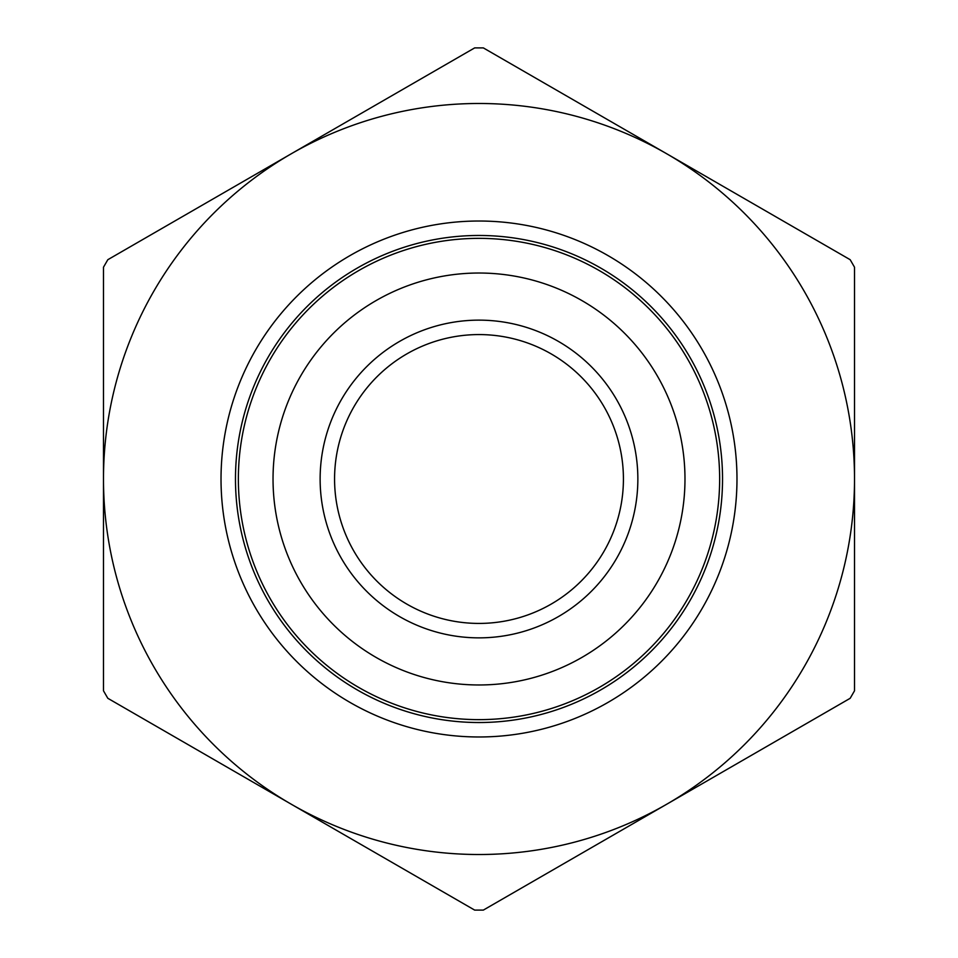<?xml version="1.0" encoding="UTF-8"?>
<svg xmlns="http://www.w3.org/2000/svg" width="958" height="958" viewBox="0 0 958 958"><rect width="100%" height="100%" fill="white"/><g stroke="black" fill="none" stroke-linecap="round" stroke-linejoin="round"><path stroke-width="1.44" d="M854.512 540.887L854.512 591.637M854.512 479L854.512 690.802L850.177 698.298L666.756 804.205A375.512 375.512 0 0 0 666.756 153.795A375.512 375.512 0 0 0 291.244 153.795L474.665 47.9L483.335 47.9L666.756 153.795L850.177 259.702L854.512 267.198L854.512 479M854.512 417.353L854.512 418.718M483.335 910.1L474.665 910.1L107.823 698.298L103.488 690.802L103.488 479A375.512 375.512 0 0 0 666.756 804.205L483.335 910.1M103.488 267.198L107.823 259.702L291.244 153.795A375.512 375.512 0 0 0 103.488 479L103.488 267.198M722.536 479A243.536 243.536 0 0 0 357.238 268.096A243.536 243.536 0 0 0 357.238 689.904A243.536 243.536 0 0 0 722.536 479M334.57 479A144.43 144.43 0 0 1 551.209 353.921A144.43 144.43 0 0 1 551.209 604.079A144.43 144.43 0 0 1 334.57 479M320.128 479A158.872 158.872 0 0 0 558.43 616.581A158.872 158.872 0 0 0 558.43 341.419A158.872 158.872 0 0 0 320.128 479M684.982 479A205.982 205.982 0 0 1 376.015 657.38A205.982 205.982 0 0 1 376.015 300.62A205.982 205.982 0 0 1 684.982 479M719.65 479A240.65 240.65 0 0 0 358.675 270.599A240.65 240.65 0 0 0 358.675 687.401A240.65 240.65 0 0 0 719.65 479M736.977 479A257.977 257.977 0 0 0 350.017 255.582A257.977 257.977 0 0 0 350.017 702.418A257.977 257.977 0 0 0 736.977 479"/></g></svg>

